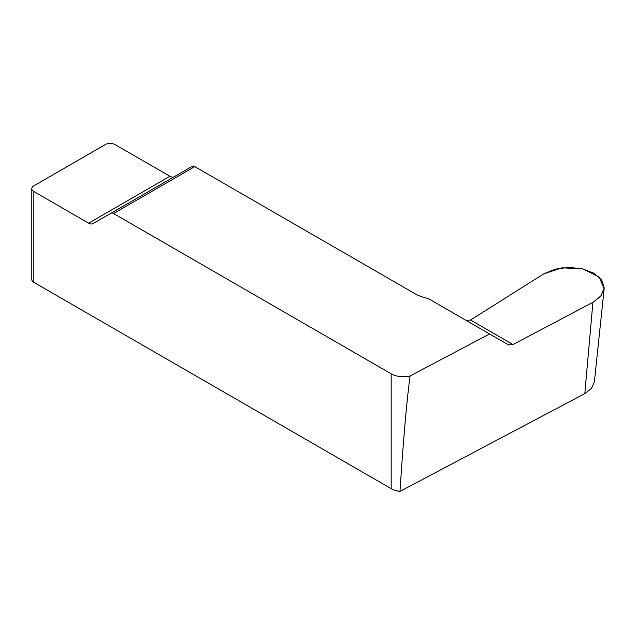 <?xml version="1.0" encoding="UTF-8"?>
<svg xmlns="http://www.w3.org/2000/svg" width="636" height="636" viewBox="0 0 636 636"><rect width="100%" height="100%" fill="white"/><g stroke="black" fill="none" stroke-linecap="round" stroke-linejoin="round"><path stroke-width="0.95" d="M113.55 213.521A5.223 3.013 -120 0 0 110.934 213.259L192.191 166.346A5.223 3.013 60 0 1 194.799 166.608L113.55 213.521L391.18 373.809A17.41 10.049 0 0 0 410.093 376.003C406.809 400.076 403.439 438.538 399.972 491.397A17.41 10.049 180 0 1 391.18 488.655L33.843 282.352A6.964 4.023 180 0 1 31.8 279.506L31.8 188.677A6.964 4.023 180 0 1 33.843 185.831L105.242 144.603A6.964 4.023 180 0 1 115.092 144.603L169.923 176.259A8.705 5.024 -120 0 0 174.24 176.713M592.911 302.299L600.734 296.225L604.144 288.688L594.374 382.005L591.472 388.437L584.802 393.612L592.911 302.299L513.037 344.553L508.569 344.919L489.577 333.948L508.569 344.919L513.037 344.553L592.911 302.299L601.06 295.827L604.2 287.814L601.751 280.063L594.008 273.257L582.218 268.782L568.799 267.374L554.91 269.187L543.708 273.893L470.497 320.019M399.972 491.397L584.802 393.612M410.093 376.003L489.577 333.948L428.068 298.443A34.821 20.106 180 0 1 414.879 293.665L194.799 166.608M192.191 166.346L93.023 223.602A8.705 5.024 60 0 1 88.666 223.172L33.843 191.516A6.964 4.023 180 0 1 31.8 188.677M466.315 320.52L470.521 320.003L543.708 273.893L562.089 267.812L582.902 268.949L599.128 277.026L604.144 288.688M391.18 373.809L391.18 488.655M33.843 191.516L33.843 282.352M513.037 344.553L470.521 320.003M88.666 223.172L169.923 176.259"/></g></svg>
